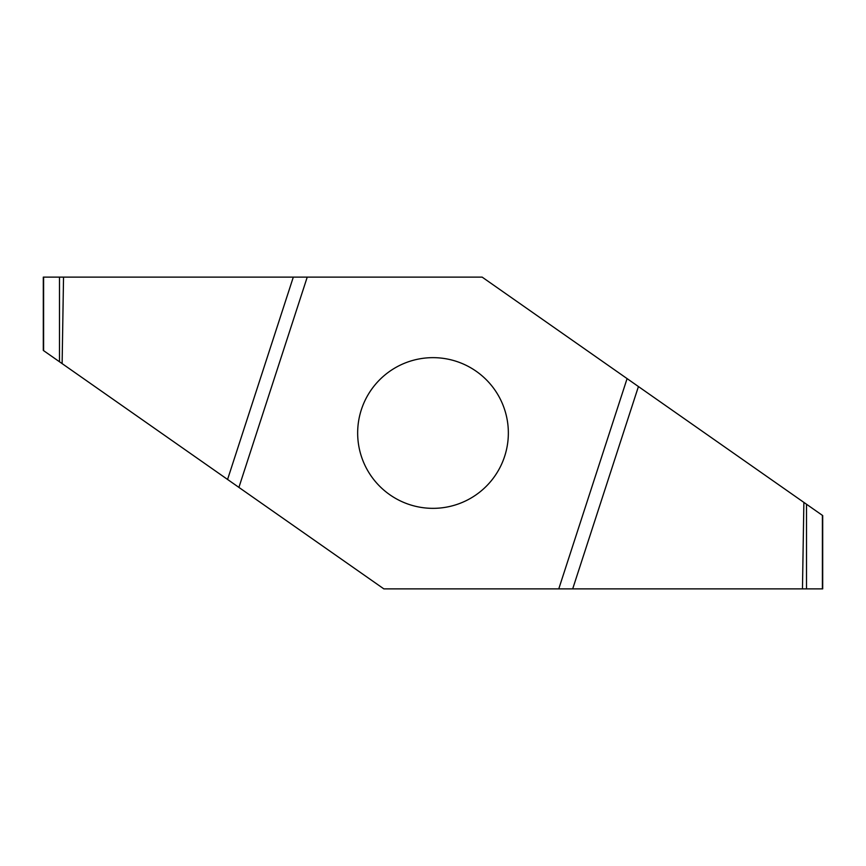 <?xml version="1.0" encoding="UTF-8"?>
<svg xmlns="http://www.w3.org/2000/svg" width="866" height="866" viewBox="0 0 866 866"><rect width="100%" height="100%" fill="white"/><g stroke="black" fill="none" stroke-linecap="round" stroke-linejoin="round"><path stroke-width="1.3" d="M357.658 433A75.342 75.342 0 0 1 470.671 367.747A75.342 75.342 0 0 1 470.671 498.253A75.342 75.342 0 0 1 357.658 433M627.092 378.604L558.765 588.88L383.855 588.88L238.908 487.396L307.235 277.12L482.145 277.12L822.7 515.573L822.7 588.88L558.765 588.88M238.908 487.396L43.3 350.427L43.3 277.12L307.235 277.12M63.532 277.12L62.125 363.601M43.603 277.12L43.603 350.633M802.468 588.88L803.875 502.399M822.397 588.88L822.397 515.367M227.574 479.45L293.314 277.12M59.483 361.75L59.483 277.12M638.426 386.55L572.686 588.88M806.517 504.25L806.517 588.88"/></g></svg>
